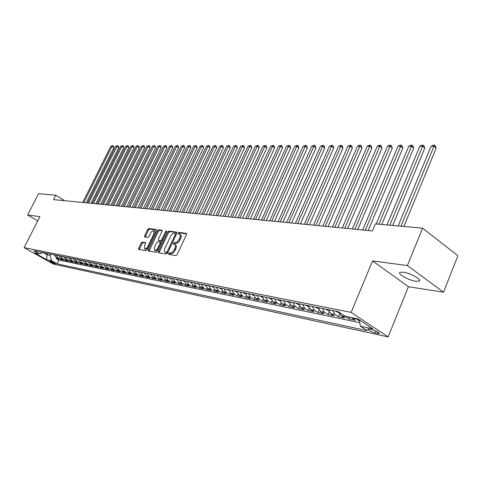 <?xml version="1.0" encoding="UTF-8"?>
<svg xmlns="http://www.w3.org/2000/svg" width="482" height="482" viewBox="0 0 482 482"><rect width="100%" height="100%" fill="white"/><g stroke="black" fill="none" stroke-linecap="round" stroke-linejoin="round"><path stroke-width="0.72" d="M168.525 253.538L168.561 254.369L175.912 255.587L177.129 254.58L186.51 234.559L186.45 233.396L178.979 232.414L178.141 233.119L178.177 233.921L179.563 234.174C180.467 234.782 180.533 236.017 179.75 237.879L178.973 239.53C177.834 241.651 176.551 242.717 175.123 242.735L174.183 242.603L173.345 243.302L173.381 244.115L174.743 244.38C175.659 245.001 175.719 246.254 174.924 248.14L174.147 249.803C173.002 251.929 171.719 252.996 170.297 252.996L169.363 252.845L168.525 253.538M174.936 244.507L175.653 244.952C176.569 245.573 176.629 246.82 175.84 248.706L175.062 250.369C173.918 252.496 172.634 253.562 171.212 253.556L170.273 253.405L169.321 254.502M186.685 233.872L179.882 232.993L178.936 234.035M179.774 234.312L180.467 234.752C181.377 235.361 181.437 236.59 180.654 238.451L179.882 240.102C178.744 242.223 177.46 243.29 176.032 243.308L175.093 243.169L174.141 244.241M415.791 281.265L419.117 281.157C422.594 279.922 410.489 273.023 403.326 272.185L400.12 272.324C396.782 273.619 408.616 280.355 415.791 281.265M54.96 263.738L55.316 263.756C54.508 262.853 52.719 261.907 49.947 260.925L49.604 260.913C50.405 261.816 52.195 262.756 54.96 263.738M142.286 242.06L141.166 243.012L138.623 248.314L138.647 249.441L146.106 250.682L147.245 249.718L156.361 230.619L156.325 229.51L148.775 228.522L147.655 229.48L144.606 235.843L144.63 236.945L147.878 237.427L149.004 236.463L150.529 233.288C151.601 231.378 152.698 230.541 153.83 230.782L153.915 233.746L147.92 246.302C146.853 248.212 145.757 249.043 144.636 248.802L144.552 245.772L145.552 243.687L145.522 242.567L142.286 242.06L143.178 242.603L142.051 243.555L139.334 249.568M39.922 216.647L27.631 215.008L38.584 193.68L55.767 195.222L53.538 199.608L372.405 230.938L375.351 223.907L422.587 228.149L407.38 265.558L372.55 260.925L351.131 312.384L24.1 247.664L39.922 216.647M158.397 251.532L158.542 252.731L166.386 254.02L167.579 253.026L176.876 233.3L176.822 232.155L168.784 231.101L167.615 232.089L158.397 251.532L159.307 252.092L159.126 252.827M156.084 252.327L148.48 251.074L148.354 249.899L157.481 230.764L158.626 229.793L161.994 230.245L162.036 231.36L158.331 239.156L158.367 240.289L160.651 240.632L161.819 239.656L165.688 231.499L166.579 230.83L166.609 231.619L157.252 251.345L156.084 252.327M56.647 257.81L56.267 258.575L58.997 259.141L56.117 257.509L57.948 257.882L56.159 255.213M61.22 258.738L60.834 259.515L63.612 260.093L60.714 258.448L62.576 258.828L60.78 256.135M65.871 259.678L65.48 260.473L68.299 261.057L65.389 259.406L67.281 259.792L65.48 257.075M70.607 260.635L70.203 261.449L73.077 262.045L70.149 260.376L72.077 260.768L70.258 258.033M75.415 261.612L75.005 262.443L77.927 263.045L74.987 261.365L76.945 261.768L75.126 259.009M80.313 262.6L79.898 263.449L82.868 264.064L79.916 262.371L81.91 262.78L80.072 259.997M85.296 263.612L84.868 264.473L87.899 265.1L84.922 263.395L86.953 263.811L85.115 261.003M90.369 264.636L89.935 265.522L93.014 266.154L90.026 264.437L92.092 264.859L90.242 262.033M95.532 265.678L95.087 266.582L98.226 267.233L95.219 265.498L97.322 265.931L95.46 263.076M100.786 266.739L100.334 267.667L103.528 268.323L100.509 266.582L102.648 267.016L100.78 264.142M106.136 267.823L105.679 268.769L108.926 269.438L105.889 267.679L108.07 268.125L106.191 265.227M111.583 268.92L111.113 269.89L114.427 270.571L111.372 268.799L113.595 269.257L111.71 266.329M117.132 270.041L116.656 271.035L120.03 271.728L116.963 269.944L119.223 270.402L117.325 267.45M122.79 271.185L122.301 272.197L125.736 272.902L122.651 271.107L124.959 271.577L123.049 268.601M128.549 272.348L128.049 273.384L131.556 274.107L128.453 272.288L130.803 272.77L128.887 269.763M134.418 273.529L133.912 274.589L137.484 275.33L134.364 273.499L136.761 273.987L134.833 270.956M140.401 274.74L139.882 275.825L143.522 276.572L140.389 274.728L142.835 275.228L140.895 272.167M146.504 275.969L145.974 277.078L149.685 277.843L146.534 275.987L149.022 276.493L147.076 273.408M152.722 277.216L152.179 278.361L155.963 279.138L152.8 277.264L155.337 277.783L153.384 274.668M159.066 278.494L158.512 279.668L162.374 280.464L159.187 278.572L161.777 279.102L159.813 275.957M165.537 279.795L164.971 281L168.911 281.807L165.706 279.903L168.351 280.446L166.374 277.271M172.14 281.12L171.562 282.356L175.575 283.187L172.357 281.265L175.056 281.813L173.074 278.608M178.876 282.47L178.286 283.741L182.383 284.591L179.147 282.651L181.901 283.211L179.907 279.976M185.751 283.844L185.142 285.157L189.33 286.025L186.076 284.067L188.89 284.639L186.889 281.374M192.776 285.248L192.149 286.603L196.421 287.483L193.155 285.513L196.029 286.097L194.011 282.795M199.946 286.676L199.301 288.079L203.663 288.977L200.379 286.989L203.314 287.591L201.295 284.253M207.266 288.14L206.603 289.586L211.062 290.507L207.76 288.495L210.761 289.11L208.73 285.742M214.749 289.622L214.068 291.122L218.623 292.062L215.303 290.037L218.364 290.664L216.328 287.266M222.395 291.14L221.69 292.695L226.347 293.659L223.009 291.616L226.142 292.255L224.094 288.814M230.209 292.688L229.48 294.303L234.24 295.285L230.89 293.225L234.089 293.875L232.029 290.405M238.198 294.267L237.445 295.948L242.313 296.948L238.945 294.87L242.217 295.538L240.15 292.032M246.368 295.876L245.591 297.629L250.568 298.653L247.182 296.55L250.532 297.237L248.453 293.695M254.725 297.521L253.918 299.346L259.009 300.394L255.605 298.274L259.033 298.973L256.948 295.394M263.28 299.195L262.437 301.099L267.649 302.178L264.232 300.039L267.733 300.756L265.642 297.129M272.035 300.901L271.155 302.901L276.487 303.997L273.053 301.84L276.644 302.576L274.541 298.912M280.994 302.648L280.078 304.738L285.537 305.865L282.091 303.684L285.766 304.437L283.657 300.738M290.17 304.425L289.218 306.624L294.803 307.775L291.339 305.576L295.105 306.347L292.99 302.606M299.569 306.245L298.575 308.552L304.299 309.733L300.816 307.516L304.672 308.299L302.551 304.516M309.203 308.094L308.161 310.535L314.023 311.74L310.529 309.498L314.481 310.306L312.348 306.48M319.072 309.98L317.981 312.559L323.988 313.794L320.482 311.535L324.531 312.36L322.392 308.486M329.194 311.908L328.043 314.632L334.207 315.903L330.688 313.619L334.839 314.469L332.694 310.553M339.581 313.872L338.37 316.764L344.684 318.066L341.154 315.758L345.413 316.626L344.467 315.752M349.685 317.198L348.956 318.945L355.439 320.283L351.372 317.542M371.622 329.507L367.706 328.893C367.868 330.098 370.357 331.453 375.171 332.954L379.129 333.592C378.979 332.375 376.478 331.014 371.622 329.507M351.131 312.384L388.149 336.888L53.333 264.058L24.1 247.664M56.267 258.575L58.888 260.063L57.021 263.805L367.266 330.694L360.434 326.212L359.229 319.849M57.021 263.805L51.514 260.708L46.603 259.665L34.571 252.917L39.404 253.906L33.764 250.73L338.213 311.655L345.311 316.306L357.692 318.831L372.875 328.851L360.434 326.212M359.439 320.94L355.746 318.433M348.956 318.945L345.413 316.626M338.37 316.764L334.839 314.469M328.043 314.632L324.531 312.36M317.981 312.559L314.481 310.306M308.161 310.535L304.672 308.299M298.575 308.552L295.105 306.347M289.218 306.624L285.766 304.437M280.078 304.738L276.644 302.576M271.155 302.901L267.733 300.756M262.437 301.099L259.033 298.973M253.918 299.346L250.532 297.237M245.591 297.629L242.217 295.538M237.445 295.948L234.089 293.875M229.48 294.303L226.142 292.255M221.69 292.695L218.364 290.664M214.068 291.122L210.761 289.11M206.603 289.586L203.314 287.591M199.301 288.079L196.029 286.097M192.149 286.603L188.89 284.639M185.142 285.157L181.901 283.211M178.286 283.741L175.056 281.813M171.562 282.356L168.351 280.446M164.971 281L161.777 279.102M158.512 279.668L155.337 277.783M152.179 278.361L149.022 276.493M145.974 277.078L142.835 275.228M139.882 275.825L136.761 273.987M133.912 274.589L130.803 272.77M128.049 273.384L124.959 271.577M122.301 272.197L119.223 270.402M116.656 271.035L113.595 269.257M111.113 269.89L108.07 268.125M105.679 268.769L102.648 267.016M100.334 267.667L97.322 265.931M95.087 266.582L92.092 264.859M89.935 265.522L86.953 263.811M84.868 264.473L81.91 262.78M79.898 263.449L76.945 261.768M75.005 262.443L72.077 260.768M70.203 261.449L67.281 259.792M65.48 260.473L62.576 258.828M60.834 259.515L57.948 257.882M58.888 260.063L359.759 322.639M47.622 253.502L47.013 254.713L50.146 255.346L50.755 254.128M372.55 260.925L408.423 286.706L443.524 292.206L407.38 265.558M443.524 292.206L457.9 255.743L422.587 228.149M27.631 215.008L37.741 220.913M408.423 286.706L388.149 336.888M64.793 200.717L55.767 195.222M43.368 252.652L47.013 254.713L46.603 259.665M339.063 312.209L341.154 315.758M328.543 309.721L330.688 313.619M318.343 307.679L320.482 311.535M308.402 305.69L310.529 309.498M298.695 303.744L300.816 307.516M289.224 301.853L291.339 305.576M279.982 300.003L282.091 303.684M270.956 298.195L273.053 301.84M262.142 296.43L264.232 300.039M253.526 294.707L255.605 298.274M245.109 293.02L247.182 296.55M236.879 291.375L238.945 294.87M228.836 289.766L230.89 293.225M220.967 288.194L223.009 291.616M212.923 286.579L215.303 290.037M205.736 285.145L207.76 288.495M198.361 283.669L200.379 286.989M191.143 282.223L193.155 285.513M184.082 280.807L186.076 284.067M177.002 279.391L179.147 282.651M170.381 278.066L172.357 281.265M163.735 276.74L165.706 279.903M157.228 275.439L159.187 278.572M150.848 274.162L152.8 277.264M144.588 272.908L146.534 275.987M138.455 271.679L140.389 274.728M132.442 270.474L134.364 273.499M126.537 269.293L128.453 272.288M120.747 268.137L122.651 271.107M115.065 266.998L116.963 269.944M109.492 265.883L111.372 268.799M104.016 264.787L105.889 267.679M98.641 263.714L100.509 266.582M93.363 262.654L95.219 265.498M88.176 261.618L90.026 264.437M83.085 260.599L84.922 263.395M78.084 259.599L79.916 262.371M73.168 258.617L74.987 261.365M68.336 257.647L70.149 260.376M63.588 256.701L65.389 259.406M58.925 255.767L60.714 258.448M39.404 253.906L43.073 252.592M54.333 254.845L56.117 257.509M50.146 255.346L51.514 260.708M177.051 232.625L169.682 231.667L168.507 232.655L159.307 252.092M166.374 252.357L167.206 251.664L175.364 234.373L175.321 233.571L174.267 233.421C172.857 233.457 171.592 234.523 170.471 236.608L164.916 248.357C164.121 250.236 164.175 251.483 165.079 252.104L167.706 252.767M176.376 234.366L175.424 233.662M165.814 252.55L165.398 252.2M167.284 252.917L166.314 252.761M162.211 230.697L159.518 230.348L158.367 231.324L149.077 251.17M159.138 240.735L161.548 241.193L162.199 240.916M154.469 247.272L154.577 250.351C155.734 250.604 156.861 249.76 157.939 247.82L160.078 243.314L159.94 242.139L157.759 241.819L156.596 242.795L154.469 247.272M155.337 250.821L158.084 249.592M161.157 243.121L160.837 242.699M145.733 242.994L143.178 242.603M145.401 249.266L148.004 248.128M155.234 232.981L154.722 231.336L153.981 230.872M156.536 229.962L149.661 229.071L148.534 230.028L145.311 237.06M403.904 226.474L436.156 148.119L433.975 146.233L431.107 146.233L398.162 225.956M400.994 226.209L434.463 145.112L435.336 145.871L436.156 148.119M431.107 146.233L433.318 145.118L434.463 145.112M392.697 225.468L424.787 148.101L422.606 146.233L419.81 146.239L387.04 224.955M389.793 225.202L422.606 146.233L423.112 145.13L423.979 145.877L424.787 148.101M419.81 146.239L421.991 145.13L423.112 145.13M339.201 312.836L335.466 311.107M381.768 224.485L413.689 148.076L411.52 146.239L408.784 146.239L376.189 223.985M337.846 311.583L338.25 311.679M378.876 224.226L411.52 146.239L412.038 145.148L412.905 145.883L413.689 148.076M408.784 146.239L410.941 145.148L412.038 145.148M328.742 310.727L325.145 309.04M368.164 230.523L402.856 148.058L400.693 146.239L398.024 146.245L362.669 229.98M327.465 309.504L327.935 309.595M365.284 230.239L400.693 146.239L401.223 145.166L402.09 145.889L402.856 148.058M398.024 146.245L400.156 145.166L401.223 145.166M318.542 308.679L315.077 307.022M357.783 229.498L392.288 148.04L390.125 146.245L387.522 146.245L352.36 228.968M317.337 307.48L317.801 307.57M354.915 229.221L390.125 146.245L390.673 145.178L391.535 145.895L392.288 148.04M387.522 146.245L389.631 145.178L390.673 145.178M308.594 306.673L305.257 305.058M347.643 228.504L381.961 148.022L379.804 146.245L377.267 146.251L342.292 227.98M307.462 305.498L307.914 305.588M344.787 228.227L379.804 146.245L380.364 145.196L381.226 145.907L381.961 148.022M377.267 146.251L379.352 145.196L380.364 145.196M298.894 304.72L295.671 303.142M337.749 227.534L371.875 148.004L369.73 146.251L367.248 146.251L332.466 227.016M297.828 303.57L298.262 303.66M334.9 227.251L369.73 146.251L370.303 145.209L371.158 145.913L371.875 148.004M367.248 146.251L369.308 145.209L370.303 145.209M289.423 302.817L286.314 301.268M328.085 226.582L362.024 147.986L359.879 146.251L357.457 146.251L322.874 226.07M288.417 301.69L288.845 301.774M325.248 226.305L359.879 146.251L360.464 145.227L361.319 145.919L362.024 147.986M357.457 146.251L359.494 145.227L360.464 145.227M280.181 300.955L277.18 299.442M318.644 225.654L352.396 147.968L350.257 146.257L347.884 146.257L313.499 225.148M279.235 299.852L279.65 299.937M315.818 225.377L350.257 146.257L350.854 145.239L351.703 145.925L352.396 147.968M347.884 146.257L349.902 145.239L350.854 145.239M271.149 299.123L268.263 297.653M309.42 224.751L342.979 147.956L340.852 146.257L338.533 146.257L304.341 224.251M270.269 298.057L270.673 298.141M306.606 224.473L340.852 146.257L341.455 145.251L342.304 145.932L342.979 147.956M338.533 146.257L341.455 145.251M262.322 297.322L259.545 295.912M300.4 223.865L333.773 147.938L331.652 146.263L329.387 146.263L295.388 223.371M261.509 296.303L261.907 296.382M297.605 223.588L331.652 146.263L332.267 145.269L333.116 145.938L333.773 147.938M329.387 146.263L332.267 145.269M253.701 295.562L251.032 294.207M291.586 222.997L324.772 147.92L322.657 146.263L320.44 146.263L286.633 222.509M252.948 294.592L253.333 294.671M288.802 222.726L322.657 146.263L323.283 145.281L324.127 145.944L324.772 147.92M320.44 146.263L323.283 145.281M245.278 293.845L242.705 292.544M282.97 222.154L315.963 147.908L313.854 146.263L311.685 146.269L278.078 221.672M244.579 292.917L244.958 292.996M280.199 221.877L313.854 146.263L314.487 145.293L315.33 145.95L315.963 147.908M311.685 146.269L314.487 145.293M237.042 292.17L234.565 290.911M274.541 221.322L307.347 147.89L305.245 146.269L303.124 146.269L269.703 220.846M236.397 291.279L236.77 291.357M271.782 221.051L305.245 146.269L305.889 145.305L306.727 145.956L307.347 147.89M303.124 146.269L305.889 145.305M228.992 290.532L226.606 289.321M266.293 220.515L298.906 147.878L296.816 146.269L294.737 146.269L261.515 220.045M228.402 289.682L228.763 289.754M263.546 220.244L296.816 146.269L297.466 145.317L298.304 145.962L298.906 147.878M294.737 146.269L297.466 145.317M221.118 288.929L218.822 287.76M258.219 219.72L290.652 147.86L288.567 146.275L286.531 146.275L253.502 219.256M220.575 288.115L220.931 288.188M255.49 219.449L288.567 146.275L289.224 145.329L290.056 145.968L290.652 147.86M286.531 146.275L289.224 145.329M213.412 287.356L211.206 286.236M250.321 218.942L282.56 147.847L280.488 146.275L278.494 146.275L245.657 218.485M247.603 218.677L280.488 146.275L281.151 145.341L281.976 145.974L282.56 147.847M278.494 146.275L281.151 145.341M205.874 285.826L203.753 284.748M242.585 218.183L274.644 147.835L272.577 146.275L270.625 146.275L237.975 217.731M205.428 285.085L205.766 285.151M239.879 217.918L272.577 146.275L273.246 145.353L274.071 145.98L274.644 147.835M270.625 146.275L273.246 145.353M198.494 284.326L196.451 283.289M235.011 217.442L266.883 147.817L264.829 146.281L262.913 146.281L230.456 216.99M198.096 283.615L198.427 283.681M232.318 217.177L264.829 146.281L265.498 145.365L266.323 145.98L266.883 147.817M262.913 146.281L265.498 145.365M191.276 282.856L189.312 281.856M227.594 216.713L259.28 147.805L257.231 146.281L255.358 146.281L223.088 216.267M224.913 216.448L257.231 146.281L257.912 145.377L258.732 145.986L259.28 147.805M255.358 146.281L257.912 145.377M184.202 281.416L182.31 280.458M220.328 215.996L251.833 147.793L249.79 146.281L247.953 146.287L215.87 215.556M217.659 215.737L249.79 146.281L250.471 145.389L251.291 145.992L251.833 147.793M247.953 146.287L250.471 145.389M177.28 280.012L175.46 279.084M213.207 215.297L244.525 147.781L242.494 146.287L240.693 146.287L208.796 214.864M210.556 215.038L242.494 146.287L243.181 145.401L243.994 145.998L244.525 147.781M240.693 146.287L243.181 145.401M170.495 278.632L168.742 277.74M206.23 214.611L237.367 147.769L235.343 146.287L233.577 146.287L201.868 214.183M203.585 214.351L235.343 146.287L236.035 145.407L236.843 146.004L237.367 147.769M233.577 146.287L236.035 145.407M163.844 277.283L162.163 276.427M199.385 213.942L230.342 147.757L228.329 146.287L226.6 146.293L195.071 213.514M196.758 213.683L228.329 146.287L229.028 145.419L229.83 146.01L230.342 147.757M226.6 146.293L229.028 145.419M157.331 275.957L155.716 275.132M192.68 213.279L223.455 147.745L221.449 146.293L219.75 146.293L188.414 212.863M190.065 213.026L221.449 146.293L222.154 145.431L222.955 146.01L223.455 147.745M219.75 146.293L222.154 145.431M150.95 274.662L149.39 273.866M186.1 212.634L216.701 147.733L214.707 146.293L213.038 146.293L181.877 212.219M183.503 212.381L214.707 146.293L215.412 145.444L216.207 146.016L216.701 147.733M213.038 146.293L215.412 145.444M144.69 273.39L143.196 272.631M179.653 212.002L210.074 147.721L208.085 146.293L206.447 146.293L175.472 211.592M177.063 211.749L208.085 146.293L208.79 145.45L209.586 146.022L210.074 147.721M206.447 146.293L208.79 145.45M138.551 272.143L137.111 271.414M173.321 211.381L203.567 147.709L201.59 146.299L199.982 146.299L169.188 210.971M170.749 211.128L201.59 146.299L202.301 145.462L203.091 146.028L203.567 147.709M199.982 146.299L202.301 145.462M132.532 270.92L131.152 270.221M167.109 210.767L197.18 147.697L195.21 146.299L193.637 146.299L163.018 210.369M164.549 210.52L195.21 146.299L195.927 145.468L196.716 146.028L197.18 147.697M193.637 146.299L195.927 145.468M126.627 269.727L125.302 269.046M161.018 210.17L190.914 147.685L188.95 146.299L187.408 146.299L156.963 209.772M158.47 209.917L188.95 146.299L189.667 145.48L190.456 146.034L190.914 147.685M187.408 146.299L189.667 145.48M120.831 268.552L119.56 267.902M155.035 209.58L184.763 147.673L182.811 146.305L181.286 146.305L151.023 209.188M152.499 209.333L182.811 146.305L183.528 145.486L184.305 146.04L184.763 147.673M181.286 146.305L183.528 145.486M115.144 267.396L113.927 266.769M149.161 209.007L178.72 147.667L176.773 146.305L175.279 146.305L145.19 208.616M146.642 208.754L176.773 146.305L177.497 145.498L178.274 146.04L178.72 147.667M175.279 146.305L177.497 145.498M109.565 266.263L108.396 265.666M143.395 208.441L172.779 147.655L170.845 146.305L169.381 146.305L139.467 208.049M140.889 208.194L170.845 146.305L171.568 145.504L172.345 146.046L172.779 147.655M169.381 146.305L171.568 145.504M104.088 265.154L102.961 264.576M137.738 207.881L166.953 147.643L165.025 146.305L163.585 146.305L133.839 207.501M135.237 207.64L165.025 146.305L165.748 145.516L166.519 146.052L166.953 147.643M163.585 146.305L165.748 145.516M98.714 264.064L97.635 263.509M132.17 207.338L161.223 147.631L159.307 146.311L157.891 146.311L128.314 206.959M129.688 207.091L159.307 146.311L160.03 145.522L160.795 146.052L161.223 147.631M157.891 146.311L160.03 145.522M93.43 262.997L92.393 262.461M126.712 206.796L155.596 147.625L153.686 146.311L152.294 146.311L122.892 206.423M124.236 206.555L153.686 146.311L154.415 145.534L155.174 146.058L155.596 147.625M152.294 146.311L154.415 145.534M88.242 261.943L87.254 261.437M121.344 206.272L150.059 147.613L148.161 146.311L146.793 146.311L117.56 205.898M118.879 206.031L148.161 146.311L148.89 145.54L149.649 146.058L150.059 147.613M146.793 146.311L148.89 145.54M83.151 260.913L82.199 260.425M116.066 205.754L144.624 147.606L142.732 146.311L141.389 146.311L112.318 205.386M113.619 205.513L142.732 146.311L143.461 145.546L144.22 146.064L144.624 147.606M141.389 146.311L143.461 145.546M78.144 259.9L77.234 259.43M110.884 205.242L139.28 147.594L137.394 146.317L136.075 146.317L107.167 204.88M108.45 205.007L137.394 146.317L138.129 145.558L138.876 146.07L139.28 147.594M136.075 146.317L138.129 145.558M73.228 258.9L72.354 258.454M105.787 204.742L134.02 147.582L132.146 146.317L130.851 146.317L102.106 204.38M103.365 204.507L132.146 146.317L132.881 145.564L133.628 146.07L134.02 147.582M130.851 146.317L132.881 145.564M68.39 257.924L67.558 257.496M100.774 204.254L128.851 147.576L126.989 146.317L125.712 146.317L97.129 203.892M98.364 204.013L126.989 146.317L127.718 145.57L128.465 146.076L128.851 147.576M125.712 146.317L127.718 145.57M63.642 256.96L62.847 256.551M95.852 203.766L123.772 147.564L121.91 146.317L120.657 146.317L92.237 203.41M93.454 203.531L121.91 146.317L122.645 145.582L123.386 146.076L123.772 147.564M120.657 146.317L122.645 145.582M58.973 256.014L58.214 255.623M91.008 203.29L118.771 147.558L116.921 146.323L115.686 146.323L87.423 202.94M88.622 203.055L116.921 146.323L117.656 145.588L118.391 146.082L118.771 147.558M115.686 146.323L117.656 145.588M54.382 255.086L53.659 254.713M86.242 202.826L113.848 147.552L112.011 146.323L110.794 146.323L82.693 202.476M83.868 202.591L112.011 146.323L112.746 145.594L113.481 146.088L113.848 147.552M110.794 146.323L112.746 145.594M351.89 317.951L356.264 318.843M378.183 332.255L377.677 333.496M375.948 331.044L375.171 332.954M171.212 253.556L170.297 252.996M175.062 250.369L174.147 249.803M175.84 248.706L174.924 248.14M175.093 243.169L174.183 242.603M176.032 243.308L175.123 242.735M179.882 240.102L178.973 239.53M180.654 238.451L179.75 237.879M179.882 232.993L178.979 232.414M170.273 253.405L169.363 252.845M168.507 232.655L167.615 232.089M169.682 231.667L168.784 231.101M167.995 252.152L167.206 251.664M176.141 234.867L175.364 234.373M149.257 250.447L148.354 249.899M158.367 231.324L157.481 230.764M159.518 230.348L158.626 229.793M159.367 240.873L158.47 240.319M161.548 241.193L160.651 240.632M162.573 240.126L161.819 239.656M166.441 231.975L165.688 231.499M158.705 248.29L157.939 247.82M160.837 243.784L160.078 243.314M148.661 246.754L147.92 246.302M154.65 234.204L153.915 233.746M145.486 236.391L144.606 235.843M148.534 230.028L147.655 229.48M149.661 229.071L148.775 228.522M139.515 248.857L138.623 248.314M142.051 243.555L141.166 243.012M335.725 311.282L338.484 311.836M325.398 309.215L328.561 309.848M315.33 307.197L318.361 307.805M305.51 305.233L308.414 305.811M295.924 303.311L298.713 303.871M286.567 301.437L289.242 301.973M277.427 299.605L280 300.123M268.51 297.822L270.974 298.316M259.792 296.075L262.16 296.55M251.273 294.369L253.544 294.821M242.946 292.701L245.127 293.14M234.806 291.074L236.897 291.49M226.847 289.477L228.848 289.881M219.063 287.917L220.979 288.302M211.441 286.392L213.285 286.76M203.988 284.898L205.754 285.254M196.686 283.44L198.379 283.778M189.54 282.006L191.161 282.332M182.545 280.602L184.094 280.916M175.689 279.235L177.177 279.53M168.971 277.885L170.393 278.174M162.392 276.572L163.753 276.843M155.939 275.276L157.24 275.535M149.619 274.011L150.86 274.258M143.413 272.77L144.606 273.005M137.334 271.553L138.473 271.782M131.369 270.354L132.454 270.577M125.519 269.185L126.555 269.39M119.777 268.034L120.765 268.233M114.138 266.908L115.084 267.094M108.607 265.799L109.504 265.98M103.178 264.708L104.034 264.883M97.846 263.642L98.653 263.805M92.604 262.594L93.375 262.75M87.459 261.563L88.194 261.708M82.41 260.551L83.103 260.69M77.439 259.557L78.102 259.69M72.559 258.581L73.186 258.701M67.763 257.617L68.354 257.737M63.052 256.677L63.606 256.786M58.412 255.743L58.937 255.852M53.857 254.833L54.346 254.93M419.551 280.084L419.117 281.157M379.28 333.225L379.129 333.592M176.225 234.144L175.37 233.601M165.995 252.664L165.079 252.104M159.265 240.843L158.367 240.289M155.481 250.905L154.577 250.351M160.94 242.729L160.096 242.205M145.534 249.345L144.636 248.802"/></g></svg>
